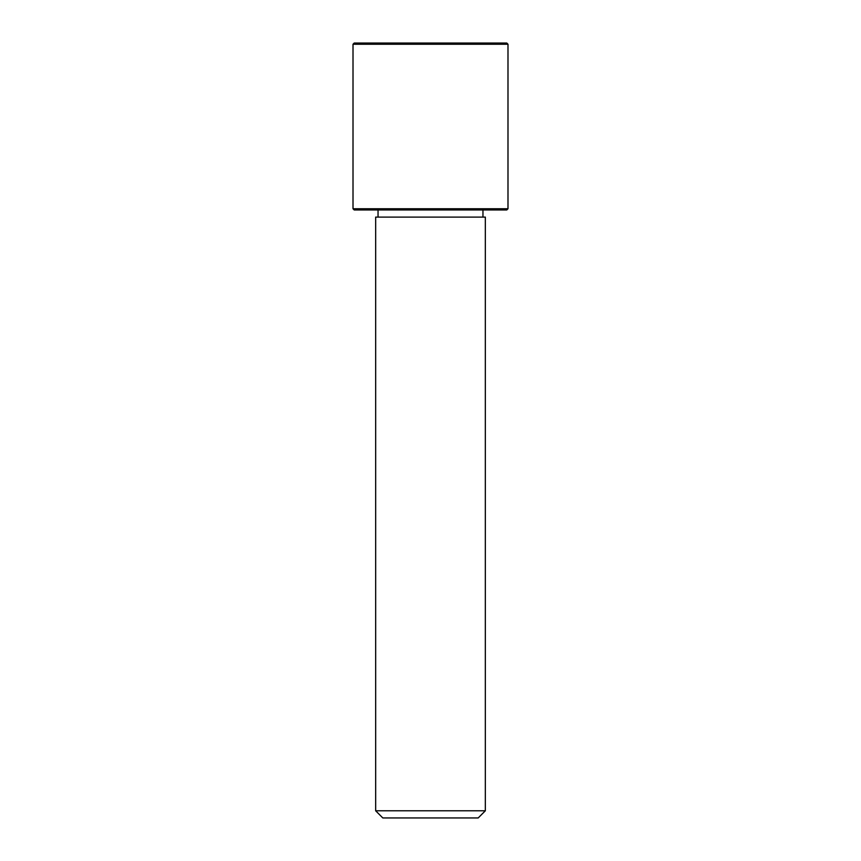<?xml version="1.0" encoding="UTF-8"?>
<svg xmlns="http://www.w3.org/2000/svg" width="861" height="861" viewBox="0 0 861 861"><rect width="100%" height="100%" fill="white"/><g stroke="black" fill="none" stroke-linecap="round" stroke-linejoin="round"><path stroke-width="1.29" d="M382.37 217.101L485.335 217.101L485.335 810.793L375.665 810.793L375.665 217.101L382.37 217.101M375.665 810.793L382.811 817.95L478.189 817.95L485.335 810.793M353.01 208.76L354.205 209.955L506.795 209.955L507.99 208.76L507.99 44.245L353.01 44.245L353.01 208.76L507.99 208.76M353.01 44.245L354.205 43.05L506.795 43.05L507.99 44.245M482.956 217.101L482.956 209.955M378.044 217.101L378.044 209.955"/></g></svg>
